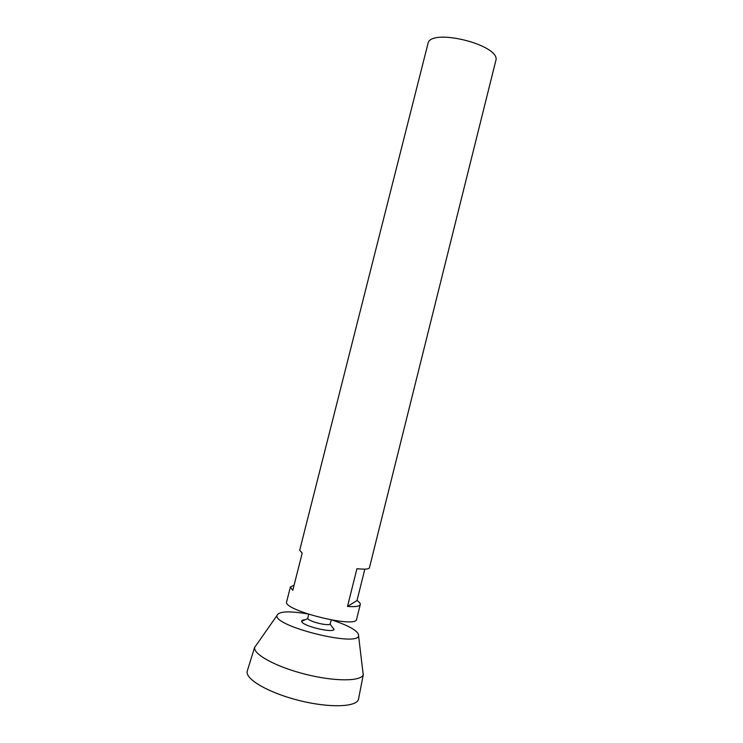 <?xml version="1.0" encoding="UTF-8"?>
<svg xmlns="http://www.w3.org/2000/svg" width="743" height="743" viewBox="0 0 743 743"><rect width="100%" height="100%" fill="white"/><g stroke="black" fill="none" stroke-linecap="round" stroke-linejoin="round"><path stroke-width="1.11" d="M364.832 569.147L357.011 600.53C359.417 602.127 360.504 603.465 360.281 604.542C359.658 606.39 355.405 607.022 347.501 606.437L356.937 568.683C364.748 569.528 368.918 569.222 369.438 567.763L495.767 60.805C501.943 45.249 429.835 27.138 427.922 43.763L299.689 550.247L302.206 553.108L292.77 590.388L290.383 586.989L294.098 585.122M360.281 604.542L356.603 619.3C356.612 628.81 282.145 610.105 286.659 601.728L290.383 586.989M331.322 619.978L330.059 624.148C327.747 626.228 308.819 621.473 307.76 618.548L308.614 614.275M330.059 624.148L334.099 629.497C332.13 633.315 301.593 625.643 301.667 621.352C301.537 620.489 302.494 619.95 304.537 619.755M332.613 620.201C350.455 626.275 359.12 631.541 358.6 636.008C356.519 646.93 273.665 626.117 276.99 615.51C278.653 611.331 288.776 610.783 307.37 613.857M362.779 671.013L363.216 674.709C361.098 681.507 334.824 681.684 305.605 674.3C276.368 667 253.298 654.425 254.635 647.441L256.781 644.385M358.628 698.596L358.525 699.135C356.956 707.132 329.586 708.2 299.03 700.473C268.455 692.847 244.837 678.963 247.233 671.17L247.391 670.66M357.011 600.53L347.501 606.437M307.76 618.548L301.667 621.352M276.99 615.51L254.635 647.441M358.6 636.008L363.216 674.709M254.7 647.079L247.233 671.17M363.336 674.365L358.525 699.135"/></g></svg>
